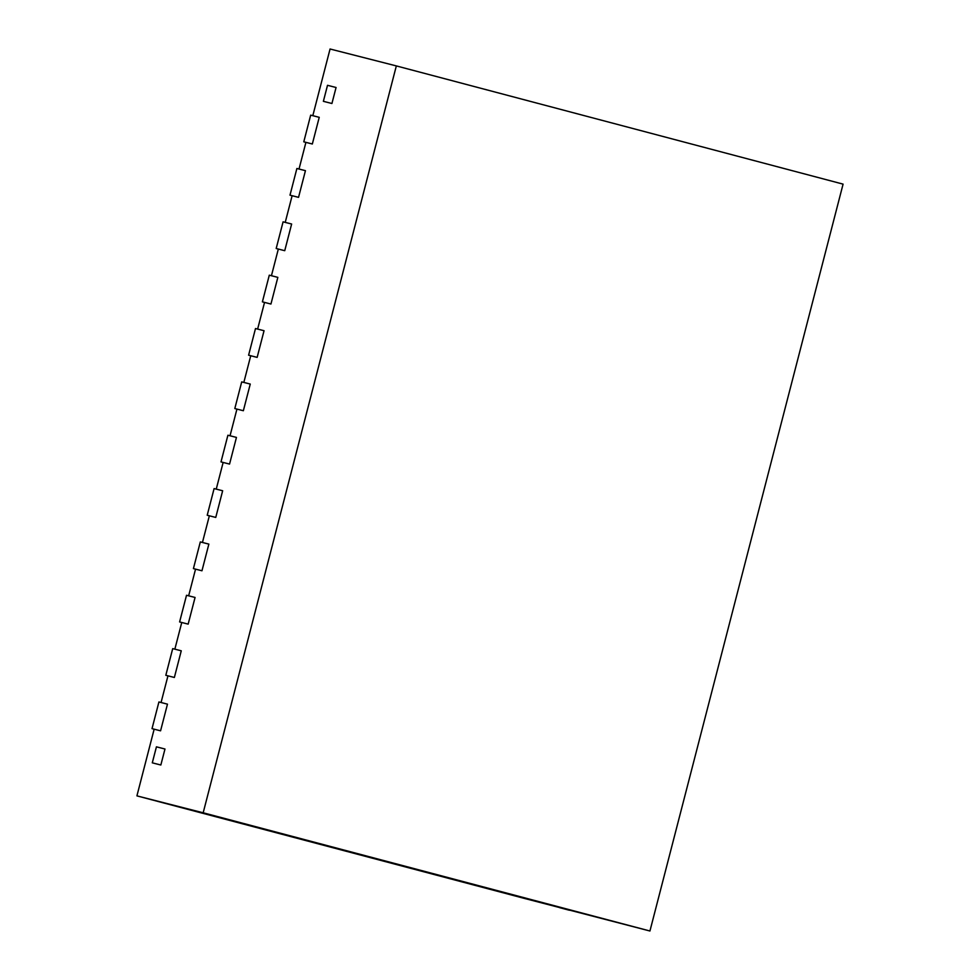 <?xml version="1.0" encoding="UTF-8"?>
<svg xmlns="http://www.w3.org/2000/svg" width="980" height="980" viewBox="0 0 980 980"><rect width="100%" height="100%" fill="white"/><g stroke="black" fill="none" stroke-linecap="round" stroke-linejoin="round"><path stroke-width="1.47" d="M525.684 898.746L649.936 931L843.082 184.13L396.337 65.917L203.179 812.788L649.936 931M396.337 65.917L330.064 49L312.816 115.689L319.235 117.318L312.338 143.999L305.919 142.357L299.023 169.038L305.442 170.667L298.545 197.347L292.126 195.706L285.229 222.387L291.636 224.016L284.739 250.696L278.332 249.055L271.436 275.723L277.842 277.365L270.946 304.045L264.539 302.404L257.63 329.072L264.049 330.713L257.152 357.382L250.733 355.752L243.836 382.421L250.255 384.062L243.359 410.73L236.94 409.101L230.043 435.769L236.45 437.411L229.553 464.079L223.146 462.45L216.249 489.118L222.656 490.76L215.759 517.428L209.353 515.798L202.444 542.467L208.863 544.108L201.966 570.777L195.547 569.147L188.65 595.816L195.069 597.457L188.16 624.125L181.753 622.496L174.857 649.164L181.263 650.806L174.367 677.474L167.96 675.833L161.063 702.513L167.47 704.155L160.573 730.823L154.154 729.181L136.918 795.87L525.684 898.758M136.918 795.87L203.179 812.788M569.343 910.236L559.764 907.701L569.343 910.236M164.064 803L182.194 807.716L164.064 803M152.292 762.832L156.433 746.834L164.983 749.014L160.843 765.013L164.983 749.014L156.433 746.834L152.292 762.832L160.843 765.013L152.292 762.832M327.516 85.309L323.376 101.32L331.926 103.5L336.067 87.502L331.926 103.5L323.376 101.32L327.516 85.309L336.067 87.502L327.516 85.309M152.023 728.642L160.573 730.823L167.47 704.155L158.919 701.962L152.023 728.642L154.154 729.206M165.816 675.293L174.367 677.474L181.263 650.806L172.713 648.613L165.816 675.293L167.948 675.857M179.61 621.945L188.16 624.125L195.069 597.457L186.518 595.277L179.61 621.945L181.753 622.508M193.415 568.596L201.966 570.777L208.863 544.108L200.312 541.928L193.415 568.596L195.547 569.16M207.209 515.247L215.759 517.428L222.656 490.76L214.106 488.579L207.209 515.247L209.34 515.811M221.002 461.899L229.553 464.079L236.45 437.411L227.899 435.23L221.002 461.899L223.134 462.462M234.808 408.55L243.359 410.73L250.255 384.062L241.705 381.882L234.808 408.55L236.94 409.113M248.602 355.201L257.152 357.382L264.049 330.713L255.498 328.533L248.602 355.201L250.733 355.765M262.395 301.852L270.946 304.045L277.842 277.365L269.292 275.184L262.395 301.852L264.526 302.416M276.189 248.504L284.739 250.696L291.636 224.016L283.085 221.835L276.189 248.504L278.32 249.079M289.994 195.167L298.545 197.347L305.442 170.667L296.891 168.487L289.994 195.167L292.126 195.731M303.788 141.818L312.338 143.999L319.235 117.318L310.685 115.138L303.788 141.818L305.919 142.382"/></g></svg>
